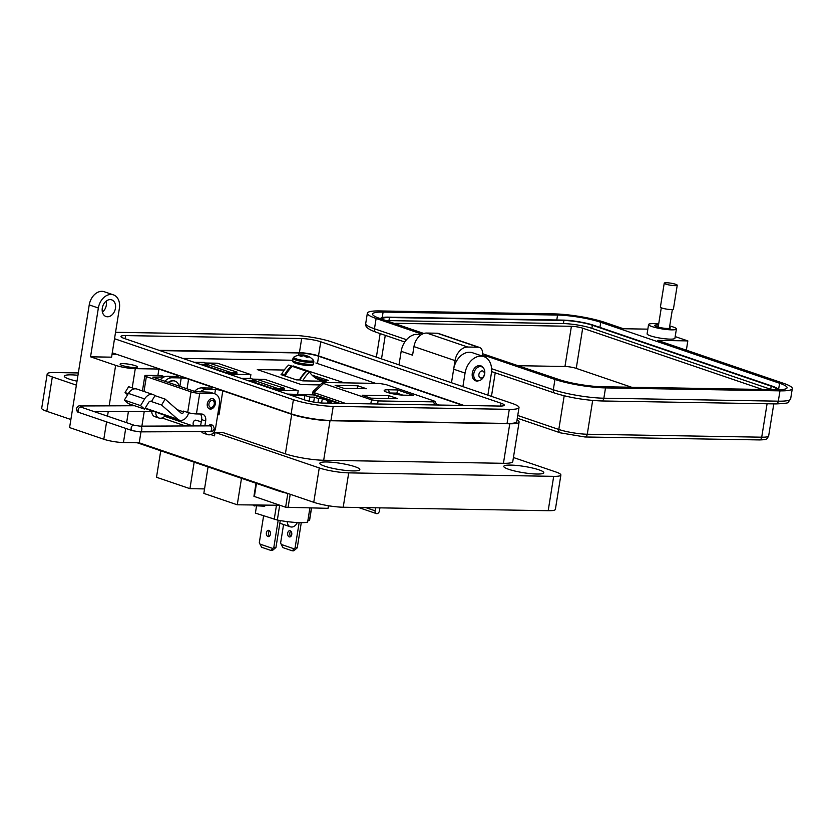 <?xml version="1.0" encoding="UTF-8"?>
<svg xmlns="http://www.w3.org/2000/svg" width="834" height="834" viewBox="0 0 834 834"><rect width="100%" height="100%" fill="white"/><g stroke="black" fill="none" stroke-linecap="round" stroke-linejoin="round"><path stroke-width="1.25" d="M123.078 363.645A8.809 1.376 9.1 0 0 120.086 364.197A8.809 1.376 9.1 0 0 125.069 366.272A8.809 1.376 9.1 0 0 134.482 367.533A8.809 1.376 9.1 0 0 137.474 366.981A8.809 1.376 9.1 0 0 132.491 364.906A8.809 1.376 9.1 0 0 123.078 363.645M111.068 294.454A14.095 10.279 108.8 0 0 98.36 308.017L89.228 304.91A14.095 10.279 -71.2 0 1 101.946 291.337A14.095 10.279 -71.2 0 1 104.292 291.744L113.414 294.861A14.095 10.279 108.8 0 0 111.068 294.454M107.492 316.784A8.809 6.422 -71.2 0 1 106.033 316.534A8.809 6.422 -71.2 0 1 102.499 307.1A8.809 6.422 -71.2 0 1 110.244 299.604A8.809 6.422 -71.2 0 1 111.714 299.865A8.809 6.422 -71.2 0 1 115.238 309.299A8.809 6.422 -71.2 0 1 107.492 316.784M77.009 381.19A20.256 3.169 -170.9 0 1 64.291 376.134A20.256 3.169 -170.9 0 1 71.171 374.862A20.256 3.169 -170.9 0 1 77.958 375.3M412.684 354.596A17.618 12.854 108.8 0 0 412.58 355.201L401.175 351.312L399.006 364.854M420.701 335.101L420.002 334.861A17.618 12.854 108.8 0 0 417.073 334.351A17.618 12.854 108.8 0 0 401.175 351.312M478.737 380.731A7.923 5.786 -71.2 0 1 476.965 381.044A7.923 5.786 -71.2 0 1 475.641 380.815A7.923 5.786 -71.2 0 1 472.471 372.318A7.923 5.786 -71.2 0 1 479.435 365.573A7.923 5.786 -71.2 0 1 480.759 365.803A7.923 5.786 -71.2 0 1 483.167 367.763M487.88 395.149L491.341 373.528A17.618 12.854 108.8 0 0 483.887 356.629A17.618 12.854 108.8 0 0 480.957 356.128A17.618 12.854 108.8 0 0 465.059 373.09L453.654 369.201L451.486 382.743L455.03 360.611A14.095 10.279 -71.2 0 1 467.738 347.038L478.247 347.225A7.047 5.14 -71.2 0 1 479.425 347.424A7.047 5.14 -71.2 0 1 482.406 354.179L482.125 355.899L486.066 355.962L554.954 379.449A36.279 5.671 9.1 0 0 605.515 387.914L779.967 390.865A36.279 5.671 9.1 0 0 792.3 388.602A36.279 5.671 9.1 0 0 783.533 383.317L657.619 340.397L687.831 340.908L675.186 336.602M483.887 356.629L472.482 352.74A17.618 12.854 108.8 0 0 469.542 352.24A17.618 12.854 108.8 0 0 453.654 369.201M536.908 474.025A20.256 3.169 -170.9 0 1 515.256 471.127A20.256 3.169 -170.9 0 1 503.788 466.352A20.256 3.169 -170.9 0 1 510.669 465.08A20.256 3.169 -170.9 0 1 532.321 467.978A20.256 3.169 -170.9 0 1 543.799 472.753A20.256 3.169 -170.9 0 1 536.908 474.025M352.949 470.908A20.256 3.169 -170.9 0 1 331.307 468.01A20.256 3.169 -170.9 0 1 319.829 463.235A20.256 3.169 -170.9 0 1 326.719 461.963A20.256 3.169 -170.9 0 1 348.362 464.861A20.256 3.169 -170.9 0 1 359.84 469.636A20.256 3.169 -170.9 0 1 352.949 470.908M112.215 353.136L115.582 354.283L112.037 354.221M113.414 294.861A14.095 10.279 108.8 0 1 119.377 308.372L111.568 357.171L90.541 356.816L115.645 365.365A14.095 2.2 9.1 0 0 135.275 368.659L158.929 369.055L177.183 375.279A5.285 0.824 -170.9 0 1 178.455 376.051A5.285 0.824 -170.9 0 1 176.662 376.384L167.467 376.228A12.333 8.997 108.8 0 0 160.337 379.71M164.892 381.263A12.333 8.997 -71.2 0 1 172.033 377.781L181.228 377.938A5.285 0.824 -170.9 0 1 188.588 379.168L211.409 386.945A5.285 0.824 -170.9 0 1 212.68 387.716A5.285 0.824 -170.9 0 1 210.887 388.05L201.692 387.893A12.333 8.997 108.8 0 0 194.562 391.375M200.056 392.011A12.333 8.997 -71.2 0 1 206.248 389.447L215.453 389.603A5.285 0.824 -170.9 0 1 222.814 390.833L291.723 414.321A27.48 4.295 9.1 0 0 330.014 420.732L509.762 423.776A27.48 4.295 9.1 0 0 519.102 422.056A27.48 4.295 9.1 0 0 517.028 419.95M89.228 304.91L69.587 427.581L103.802 439.247A14.095 2.2 9.1 0 0 123.442 442.541L139.215 442.802L313.751 502.297L319.255 467.937L215.057 432.419L222.939 432.554L285.384 453.832A27.48 4.295 9.1 0 0 323.686 460.253L503.434 463.297A27.48 4.295 9.1 0 0 512.774 461.577L519.102 422.056M158.929 369.055L157.897 375.529M164.6 416.281L192.904 425.934M213.275 432.877L214.891 433.419M222.814 390.833L218.967 414.884A5.285 0.824 9.1 0 0 217.757 414.54M139.215 442.802L140.967 431.866M141.884 426.143L144.24 411.423M90.541 356.816L98.36 308.017M102.426 312.156A8.809 6.422 108.8 0 0 106.189 301.126M78.333 372.954L54.387 372.548A21.142 3.305 9.1 0 0 47.204 373.872A21.142 3.305 9.1 0 0 52.313 376.947L76.374 385.152M479.425 347.424L438.361 333.433A7.047 5.14 108.8 0 0 437.193 333.225L426.674 333.047A14.095 10.279 108.8 0 0 413.966 346.61L412.58 355.201M462.891 386.632L465.059 373.09M319.255 467.937A21.142 3.305 9.1 0 0 348.716 472.868L553.693 476.339A21.142 3.305 9.1 0 0 560.886 475.015A21.142 3.305 9.1 0 0 555.778 471.94L513.431 457.512M162.077 417.98L185.502 425.966M210.762 434.566L214.505 435.848L215.057 432.419M313.751 502.297A21.142 3.305 9.1 0 0 343.212 507.228L548.188 510.7A21.142 3.305 9.1 0 0 555.381 509.376L560.886 475.015M47.204 373.872L41.7 408.233A21.142 3.305 9.1 0 0 46.808 411.308L70.88 419.512M137.224 442.771L277.91 490.726A29.951 4.681 9.1 0 0 287.907 493.488M159.888 350.603L298.989 352.959A14.095 2.2 -170.9 0 1 318.619 356.243L462.985 405.449M159.982 413.56A2.992 2.179 108.8 0 0 160.493 413.841A2.992 2.179 108.8 0 0 160.993 413.925A2.992 2.179 108.8 0 0 161.066 413.925M210.47 409.087A5.369 3.92 -71.2 0 1 209.574 408.931A5.369 3.92 -71.2 0 1 207.426 403.176A5.369 3.92 -71.2 0 1 212.149 398.61A5.369 3.92 -71.2 0 1 213.035 398.767A5.369 3.92 -71.2 0 1 215.193 404.521A5.369 3.92 -71.2 0 1 210.47 409.087M208.594 425.861A2.992 2.179 -71.2 0 1 210.606 424.683A2.992 2.179 -71.2 0 1 211.106 424.767A2.992 2.179 -71.2 0 1 211.7 425.121M153.216 394.618L136.995 389.082A9.643 7.026 108.8 0 0 135.389 388.811A9.643 7.026 108.8 0 0 128.405 393.408L144.636 398.933A9.643 7.026 -71.2 0 1 151.611 394.336A9.643 7.026 -71.2 0 1 153.216 394.618A9.643 7.026 -71.2 0 1 155.009 395.66L165.153 399.121L161.567 405.022L177.725 419.21L145.199 408.118M161.567 405.022L151.423 401.571A2.596 1.897 108.8 0 0 150.944 401.29A2.596 1.897 108.8 0 0 150.516 401.206A2.596 1.897 108.8 0 0 148.64 402.447L144.584 409.129L128.353 403.604L124.36 400.091L140.581 405.616L144.584 409.129M144.001 391.469L146.367 376.645A6.265 0.98 -170.9 0 1 144.855 375.738A6.265 0.98 -170.9 0 1 146.982 375.342L160.482 375.571A10.571 7.704 108.8 0 1 162.244 375.873L164.684 376.707M151.725 410.745A7.047 5.14 108.8 0 0 154.811 416.635L158.867 418.011A7.047 5.14 -71.2 0 1 155.791 412.132M146.367 376.645L190.996 391.855A6.265 0.98 9.1 0 0 199.722 393.325L213.223 393.544A10.571 7.704 -71.2 0 1 214.974 393.856A10.571 7.704 -71.2 0 1 219.446 403.99L215.599 428.04A7.047 5.14 108.8 0 1 209.24 434.816L208.719 434.806A7.047 5.14 108.8 0 1 207.541 434.608L203.486 433.221A7.047 5.14 108.8 0 1 201.432 431.605M214.974 393.856L210.919 392.47A10.571 7.704 108.8 0 0 209.167 392.168L195.093 391.553L152.789 377.135L164.079 376.947M199.722 393.325L196.417 413.935A6.265 0.98 9.1 0 1 187.692 412.476L183.636 411.089L183.511 411.85A1.762 1.282 108.8 0 1 181.301 413.299L165.153 399.121M165.226 415.52A7.047 5.14 -71.2 0 1 160.566 418.23L160.034 418.22A7.047 5.14 -71.2 0 1 158.867 418.011M200.327 413.998A7.047 5.14 -71.2 0 1 201.609 419.596L200.598 425.893M196.417 413.935L201.515 414.018A7.047 5.14 -71.2 0 1 202.683 414.217A7.047 5.14 -71.2 0 1 205.664 420.982L204.883 425.882M204.81 431.595A7.047 5.14 108.8 0 0 207.541 434.608M134.941 388.821L128.634 386.674L125.058 392.574L127.571 394.784M188.609 412.747A8.809 6.422 -71.2 0 1 179.362 420.159A8.809 6.422 -71.2 0 1 177.725 419.21M128.248 393.669L125.058 392.574M155.009 395.66L151.423 401.571L150.391 401.217M128.405 393.408L124.36 400.091M144.636 398.933L140.581 405.616M212.597 398.652A5.369 3.92 -71.2 0 1 214.244 404.532A5.369 3.92 -71.2 0 1 209.605 408.796A5.369 3.92 -71.2 0 1 209.157 408.754M212.17 400.456A3.586 2.617 -71.2 0 1 214.275 404A3.586 2.617 -71.2 0 1 211.044 407.451A3.586 2.617 -71.2 0 1 208.938 403.906A3.586 2.617 -71.2 0 1 212.17 400.456M168.781 382.587A9.82 7.162 -71.2 0 1 173.389 380.825A9.82 7.162 -71.2 0 1 175.025 381.107A9.82 7.162 -71.2 0 1 179.06 386.09M174.765 381.023A9.82 7.162 108.8 0 0 174.514 380.929A9.82 7.162 108.8 0 0 172.878 380.648A9.82 7.162 108.8 0 0 168.28 382.41M480.394 366.564A7.277 5.306 -71.2 0 1 481.604 366.772A7.277 5.306 -71.2 0 1 484.523 374.581A7.277 5.306 -71.2 0 1 478.122 380.773A7.277 5.306 -71.2 0 1 476.912 380.554A7.277 5.306 -71.2 0 1 473.993 372.756A7.277 5.306 -71.2 0 1 480.394 366.564M482.188 370.921A3.638 2.658 -71.2 0 1 484.325 374.518A3.638 2.658 -71.2 0 1 481.051 378.021A3.638 2.658 -71.2 0 1 478.904 374.424A3.638 2.658 -71.2 0 1 482.188 370.921M159.002 350.301L299.416 352.678L301.668 338.583L125.6 335.602L125.09 338.74M301.668 338.583A13.698 2.148 -170.9 0 1 320.767 341.784L501.005 403.218A13.698 2.148 -170.9 0 1 504.32 405.209A13.698 2.148 -170.9 0 1 499.66 406.064L323.592 403.083A13.698 2.148 -170.9 0 1 304.493 399.893L124.245 338.448A13.698 2.148 -170.9 0 1 120.94 336.456A13.698 2.148 -170.9 0 1 125.6 335.602M114.519 338.729L293.401 399.705A28.575 4.472 9.1 0 0 333.225 406.367L509.293 409.348A28.575 4.472 9.1 0 0 519.009 407.565A28.575 4.472 9.1 0 0 512.107 403.406L331.859 341.971A28.575 4.472 9.1 0 0 292.036 335.299L115.968 332.318A28.575 4.472 9.1 0 0 115.551 332.307M299.416 352.678A13.698 2.148 -170.9 0 1 318.505 355.878L320.767 341.784M464.006 405.47L318.505 355.878M112.267 352.824L291.139 413.789A28.575 4.472 9.1 0 0 330.962 420.461L507.041 423.443A28.575 4.472 9.1 0 0 516.757 421.66L519.009 407.565M669.723 325.969A14.095 2.2 -170.9 0 1 673.007 326.928A14.095 2.2 -170.9 0 1 676.405 328.982A14.095 2.2 -170.9 0 1 667.2 329.586A14.095 2.2 -170.9 0 1 651.99 326.574A14.095 2.2 -170.9 0 1 648.581 324.52A14.095 2.2 -170.9 0 1 658.683 324.009M676.405 328.982L674.925 338.25A14.095 2.2 -170.9 0 1 665.72 338.865A14.095 2.2 -170.9 0 1 650.499 335.852A14.095 2.2 -170.9 0 1 647.101 333.798L648.581 324.52M658.516 325.052A7.923 1.241 9.1 0 0 654.669 325.5A7.923 1.241 9.1 0 0 656.587 326.647A7.923 1.241 9.1 0 0 665.146 328.346A7.923 1.241 9.1 0 0 670.327 328.002A7.923 1.241 9.1 0 0 669.514 327.293M647.841 329.149L623.405 328.742L604.702 322.362A36.279 5.671 9.1 0 0 554.141 313.897L379.689 310.936A36.279 5.671 9.1 0 0 367.356 313.209A36.279 5.671 9.1 0 0 376.124 318.494L422.171 334.184M423.849 333.485L380.064 318.557A31.004 4.848 -170.9 0 1 372.569 314.043A31.004 4.848 -170.9 0 1 383.108 312.104L557.56 315.064A31.004 4.848 -170.9 0 1 600.761 322.299L779.592 383.254A31.004 4.848 -170.9 0 1 787.087 387.758A31.004 4.848 -170.9 0 1 776.548 389.697L602.096 386.747A31.004 4.848 -170.9 0 1 558.895 379.512L482.469 353.689M687.831 340.908L686.351 350.197M486.066 355.962L485.815 357.546M777.872 389.186L778.602 389.436A31.004 4.848 -170.9 0 1 779.352 389.697M379.314 318.296A31.004 4.848 -170.9 0 1 380.877 318.275M491.455 396.369L495.219 372.829M380.794 318.807A22.195 3.472 -170.9 0 1 380.773 318.536A22.195 3.472 -170.9 0 1 388.31 317.139L562.773 320.1A22.195 3.472 -170.9 0 1 593.693 325.281L772.534 386.236A22.195 3.472 -170.9 0 1 777.893 389.457A22.195 3.472 -170.9 0 1 777.788 389.718M382.806 319.495A20.433 3.2 -170.9 0 1 382.514 318.807A20.433 3.2 -170.9 0 1 389.457 317.535L563.909 320.485A20.433 3.2 -170.9 0 1 592.38 325.25L771.221 386.215A20.433 3.2 -170.9 0 1 776.152 389.186A20.433 3.2 -170.9 0 1 775.745 389.687M386.236 320.663A20.433 3.2 -170.9 0 1 388.957 320.621L563.419 323.582A20.433 3.2 -170.9 0 1 591.89 328.346L770.72 389.301A20.433 3.2 -170.9 0 1 771.617 389.614M394.638 323.529A8.1 1.272 -170.9 0 1 396.942 323.342L571.405 326.303A8.1 1.272 -170.9 0 1 582.685 328.189L761.525 389.144A8.1 1.272 -170.9 0 1 762.359 389.457M518.394 365.709L564.962 366.491A8.1 1.272 -170.9 0 1 576.252 368.388L631.588 387.247M675.644 284.29A6.589 1.032 -170.9 0 1 677.239 285.249A6.589 1.032 -170.9 0 1 672.934 285.53A6.589 1.032 -170.9 0 1 665.824 284.123A6.589 1.032 -170.9 0 1 664.239 283.164A6.589 1.032 -170.9 0 1 668.534 282.882A6.589 1.032 -170.9 0 1 675.644 284.29M677.239 285.249L673.413 309.164A6.589 1.032 -170.9 0 1 669.108 309.445A6.589 1.032 -170.9 0 1 661.998 308.038A6.589 1.032 -170.9 0 1 660.403 307.079L664.239 283.164M201.265 421.743L195.719 420.18A2.856 1.72 105.8 0 0 193.165 423.046A2.856 1.72 105.8 0 0 194.166 425.684L195.02 425.924M170.011 416.979A2.856 2.377 -66.8 0 1 167.592 416.156M292.671 360.257L182.761 358.401M439.257 405.043L436.422 404.073M375.707 383.379L315.898 362.998M160.743 450.787L156.5 477.267L189.933 488.661L204.538 488.912M250.315 378.156L250.888 374.612L217.465 363.217L204.935 362.998M194.166 462.182L189.933 488.661M250.888 374.612L229.256 374.237M208.646 364.135L205.091 363.541M236.043 373.82L237.106 373.841L236.095 373.496M206.853 364.395L206.988 363.572M226.139 373.184L235.115 372.881A1.585 1.053 -89 0 0 234.896 372.84A1.585 1.053 -89 0 0 234.677 372.871M194.322 362.217L204.309 362.383L194.322 362.217A1.585 1.053 91 0 1 194.697 362.467M208.406 364.781L205.101 364.229M235.115 372.881L236.137 373.236L235.98 374.268L228.964 374.143M205.779 365.73L205.988 364.468L205.091 364.281A1.585 1.053 -89 0 0 204.309 362.383M205.988 364.468L207.458 364.719L207.218 366.22M235.678 373.079L236.793 373.09L236.96 372.068L209.824 363.332A1.585 1.157 108.8 0 0 208.396 364.854L207.458 364.719M225.92 372.694L226.129 372.162M234.208 372.829A1.585 1.157 -71.2 0 1 235.386 372.037M209.824 363.332L236.96 372.068M211.534 367.7L216.59 369.42M227.765 372.725L225.222 372.36M226.16 373.059L236.137 373.236M211.951 368.347L215.474 369.076M215.057 369.399L216.246 369.754M221.208 371.161L220.593 371.286M220.03 371.088L221.229 371.245M208.375 366.616L206.352 365.959M199.462 364.083L204.132 365.177M204.528 365.302L206.352 365.928M221.646 371.14L225.691 372.527L224.127 372.496M217.33 369.671L221.26 371.005M215.474 369.045L216.923 369.535M208.75 366.752L212.951 368.18M206.53 366.501L208.156 367.054M202.996 365.292L204.34 365.605L203.246 365.24M203.235 365.271L204.121 365.407M203.83 365.573L203.204 365.365M217.163 369.598L216.256 369.671M219.321 371.026L221.49 371.078M208.594 366.679L207.551 366.845M203.194 365.219L203.892 365.407M216.131 369.587L216.913 369.775M215.297 369.483L215.891 369.671M207.551 366.731L208.354 366.856M208.062 466.915L203.83 493.394L237.252 504.789L279.859 505.268M297.644 394.263L298.207 390.739L264.785 379.345L252.254 379.136M241.495 478.309L237.252 504.789M298.207 390.739L276.575 390.375M255.965 380.273L252.41 379.668M283.372 389.947L284.425 389.968L283.424 389.624M254.172 380.523L254.307 379.699M264.899 505.258L264.743 506.196L253.734 505.675A1.585 1.053 91 0 1 253.119 505.06M254.766 506.029L254.912 505.091M273.458 389.311L282.434 389.009A1.585 1.053 -89 0 0 282.215 388.967A1.585 1.053 -89 0 0 281.996 388.998M241.651 378.344L251.628 378.511L241.651 378.344A1.585 1.053 91 0 1 242.016 378.594M255.725 380.909L252.421 380.356M282.434 389.009L283.466 389.363L283.299 390.395L276.283 390.27M253.098 381.868L253.307 380.596L252.41 380.408A1.585 1.053 -89 0 0 251.628 378.511M253.307 380.596L254.777 380.846L254.537 382.347M283.007 389.207L284.113 389.228L284.279 388.196L257.143 379.46A1.585 1.157 108.8 0 0 255.715 380.982L254.777 380.846M273.239 388.821L273.448 388.3M281.527 388.957A1.585 1.157 -71.2 0 1 282.705 388.164M257.143 379.46L284.279 388.196M258.853 383.828L263.909 385.548M275.084 388.853L272.541 388.488M273.479 389.197L283.466 389.363M259.27 384.474L262.793 385.204M262.376 385.527L264.482 385.735L263.554 385.965M266.64 387.153L267.912 387.414M267.349 387.216L268.548 387.372M255.694 382.754L251.847 381.44M246.781 380.221L251.451 381.305M268.965 387.268L273.01 388.654L271.446 388.623M264.649 385.798L268.579 387.143M262.793 385.172L264.242 385.662M258.238 383.619L260.521 384.391L258.05 384.14M256.069 382.879L258.238 383.609M253.849 382.629L255.475 383.181M250.315 381.419L251.66 381.732L250.565 381.367M250.554 381.399L251.441 381.534M251.149 381.711L250.534 381.492M257.716 384.047L260.281 384.307M264.482 385.735L263.575 385.798M255.913 382.816L254.87 382.973M250.513 381.346L251.211 381.534M262.616 385.61L263.21 385.798M263.471 385.767L264.232 385.902M254.87 382.858L255.673 382.983M338.083 403.333L313.334 394.899L287.48 394.086M313.678 402.061L314.46 397.161L309.862 397.088L309.206 401.185M309.862 397.088L304.931 395.41L304.233 399.799M327.668 403.156L331.849 403.093L327.679 401.665L327.46 403.01M314.46 397.161L318.64 398.589L322.31 398.652L321.611 403.01M327.679 401.665L331.348 401.727L322.31 398.652M304.931 395.41L290.639 395.16M317.983 402.676L318.64 398.589M329.003 505.831L328.023 508.323L285.624 507.228L253.932 496.324L256.028 483.261M397.589 389.947L388.352 389.791A12.218 1.908 9.1 0 0 384.297 390.875A12.218 1.908 9.1 0 0 392.001 393.638A12.218 1.908 9.1 0 0 404.167 395.18L413.414 395.337L397.589 389.947L396.911 393.127L402.812 395.139M397.662 398.642L388.967 395.681L362.133 395.222L370.828 398.183L397.662 398.642M433.816 400.893C435.557 401.54 435.4 401.863 433.357 401.873L378.125 400.935L371.537 399.84L323.582 383.494C321.851 382.848 321.997 382.514 324.051 382.504L379.282 383.442L385.861 384.547L433.816 400.893L435.025 401.508L436.922 405.011M314.324 391.573C312.75 391.136 312.594 391.469 313.865 392.553L323.582 383.494L322.404 382.712L313.042 391.438L312.646 393.711A5.369 0.844 9.1 0 0 313.938 394.492L339.959 403.364M343.848 388.342L366.407 388.727L357.723 385.767L335.153 385.381L343.848 388.342M389.363 393.002A9.528 1.491 -170.9 0 1 389.666 393.002L396.911 393.127L396.692 394.492M388.363 398.485L388.967 395.681M345.641 403.458L313.865 392.553M357.723 385.767L357.119 388.571M379.929 507.854L379.449 510.856A2.909 2.116 108.8 0 1 376.342 513.567L358.495 507.489M365.813 507.614L375.112 510.783L375.592 507.781M375.112 510.783A2.909 2.116 108.8 0 0 376.342 513.567M308.319 371.724A28.95 21.111 -71.2 0 1 308.048 371.266A1.762 1.282 108.8 0 0 306.266 371.13L292.348 366.387A1.762 1.282 -71.2 0 1 293.829 366.168M290.211 530.758A3.138 2.085 -89 0 0 289.773 530.685A3.138 2.085 -89 0 0 287.647 533.447A3.138 2.085 -89 0 0 289.231 536.877A3.138 2.085 -89 0 0 289.669 536.95A3.138 2.085 -89 0 0 291.785 534.187A3.138 2.085 -89 0 0 290.211 530.758M290.743 536.533A3.138 2.085 91 0 1 290.826 531.143M268.913 530.403A3.138 2.085 -89 0 0 268.475 530.32A3.138 2.085 -89 0 0 266.359 533.093A3.138 2.085 -89 0 0 267.933 536.512A3.138 2.085 -89 0 0 268.371 536.596A3.138 2.085 -89 0 0 270.497 533.823A3.138 2.085 -89 0 0 268.913 530.403M269.445 536.168A3.138 2.085 91 0 1 269.538 530.778M309.894 508.01L307.631 522.115A27.199 4.253 -170.9 0 1 300.198 522.647A27.199 4.253 -170.9 0 1 277.336 520.051L255.381 513.108L256.518 506.05M279.661 505.508L277.336 520.051M311.551 508.042L309.623 520.135L307.913 520.364M318.661 379.689A36.696 26.761 108.8 0 0 323.383 380.335L328.387 380.419L312.072 375.164M326.125 381.263L302.7 380.867L299.969 379.939A29.034 21.173 -71.2 0 1 306.808 371.203L309.539 372.141A36.696 26.761 108.8 0 0 320.016 380.21A36.696 26.761 108.8 0 0 326.125 381.263L323.383 380.335M291.994 366.72A36.696 26.761 -71.2 0 1 291.452 365.97L288.71 365.042A29.034 21.173 108.8 0 0 281.871 373.768L284.613 374.706L281.048 374.643L296.404 379.877L299.969 379.939M320.037 384.922L301.345 384.599L257.31 369.598L284.248 370.046M306.464 370.432L344.411 382.858M276.44 505.456L274.188 519.519M314.96 377.625L322.247 380.075A6.401 4.67 -71.2 0 1 323.311 380.262A6.401 4.67 -71.2 0 1 323.498 380.335M322.164 380.075A28.95 21.111 -71.2 0 1 318.317 379.543M299.427 379.929A31.713 23.133 -71.2 0 1 306.266 371.13M292.348 366.387A31.713 23.133 108.8 0 0 285.051 376.009M309.456 520.395L311.436 508.042M313.031 375.185L312.906 375.978M291.452 365.97A29.034 21.173 108.8 0 0 284.613 374.706M302.7 380.867A29.034 21.173 -71.2 0 1 309.539 372.141M301.282 522.657L297.248 547.855L293.714 550.836L292.275 550.815L294.058 548.814L281.277 544.456L280.631 542.882L283.57 524.503M294.058 548.814L295.111 547.813L299.145 522.626M281.277 544.456L282.924 547.625L292.275 550.815M295.111 547.813L297.248 547.855M280.266 520.583L275.96 547.49L272.426 550.471L270.987 550.45L272.76 548.449L259.979 544.091L259.332 542.517L263.596 515.902M272.76 548.449L273.823 547.458L278.191 520.207M259.979 544.091L261.626 547.26L270.987 550.45M273.823 547.458L275.96 547.49M297.29 522.553A7.12 5.192 -71.2 0 1 290.388 526.827A7.12 5.192 -71.2 0 1 287.261 521.625M299.886 355.013A15.325 9.956 84.5 0 1 300.23 354.971A15.325 9.956 84.5 0 1 301.387 354.95A15.293 4.91 90.7 0 1 301.689 355.055A15.293 6.589 97.8 0 0 301.262 355.211A15.325 11.342 101.6 0 0 299.542 355.743A5.056 0.792 9.1 0 0 300.271 356.035A5.056 0.792 9.1 0 0 301.272 356.337A15.325 10.925 -64.2 0 1 303.055 355.826A15.293 13.938 -46.4 0 1 303.972 355.826A15.293 13.417 70.8 0 1 304.806 356.118A15.325 9.956 84.5 0 1 306.203 357.161A5.056 0.792 9.1 0 0 307.308 357.223A5.056 0.792 9.1 0 0 308.194 357.192A15.325 10.373 -82.4 0 0 306.87 356.149A15.293 5.327 -78.9 0 0 306.589 355.878A15.293 6.172 -71.3 0 1 306.995 355.889A15.325 10.925 -64.2 0 1 308.528 356.452A15.325 10.925 -64.2 0 1 308.538 356.462M300.23 354.971A15.325 15.325 0 0 0 293.881 357.077L293.881 357.077A10.05 1.574 9.1 0 0 296.091 358.797A10.05 1.574 9.1 0 0 307.788 361.018A10.05 1.574 9.1 0 0 313.386 360.205A15.325 15.325 0 0 0 308.528 356.452M306.839 355.878A5.056 0.792 9.1 0 0 306.808 355.868A15.325 11.342 101.6 0 0 305.202 355.284A15.293 14.366 109.2 0 0 304.316 355.096A15.293 13.834 -88.3 0 0 303.451 354.992A15.325 10.373 -82.4 0 0 301.877 355.044A5.056 0.792 9.1 0 0 301.627 355.023M306.255 357.171L306.589 355.878M306.62 357.192L306.87 356.149M301.168 356.306L301.262 355.211M301.616 356.212L301.689 355.055M301.814 356.149L301.877 355.044M303.274 355.816L303.451 354.992M304.181 355.899L304.316 355.096M305.088 356.295L305.202 355.284M167.467 376.228L172.033 377.781M201.692 387.893L206.248 389.447M509.762 423.776L503.434 463.297M330.014 420.732L323.686 460.253M291.723 414.321L285.384 453.832M211.231 388.05L211.409 386.945M188.588 379.168L187.045 388.811M177.006 376.384L177.183 375.279M214.776 393.784L215.453 389.603M179.873 386.371L181.228 377.938M135.275 368.659L132.199 387.883M129.614 404.031L129.333 405.762M128.415 411.485L126.622 422.671M125.705 428.405L123.442 442.541M115.645 365.365L109.16 405.845M108.243 411.569L107.503 416.156M106.585 421.879L103.802 439.247M52.313 376.947L46.808 411.308M553.693 476.339L548.188 510.7M348.716 472.868L343.212 507.228M278.014 490.111L277.91 490.726M317.462 363.53L318.619 356.243M298.989 352.959L298.624 355.211M164.277 376.864L160.482 375.571M213.223 393.544L209.167 392.168M187.692 412.476L190.996 391.855M177.194 409.692L183.511 411.85M205.664 420.982L201.609 419.596M501.005 403.218L500.556 406.075M509.293 409.348L507.041 423.443M333.225 406.367L330.962 420.461M293.401 399.705L291.139 413.789M365.709 323.519C365.584 325.416 364.844 328.2 375.957 332.172A3.524 2.565 -71.2 0 1 374.466 328.794A36.279 5.671 -170.9 0 1 365.709 323.519L367.356 313.209M406.523 339.719L374.466 328.794L376.124 318.494M385.277 335.351L381.503 358.891M779.967 390.865L778.32 401.175A36.279 5.671 9.1 0 0 790.653 398.902L792.3 388.602M605.515 387.914L603.858 398.214L778.32 401.175A3.524 2.346 91 0 1 775.974 403.917C784.898 403.52 788.974 402.968 788.203 402.259L790.653 398.902M554.954 379.449L553.307 389.749A36.279 5.671 9.1 0 0 603.858 398.214A3.524 2.346 91 0 1 601.523 400.966L775.974 403.917M491.591 368.711L553.307 389.749A3.524 2.565 108.8 0 0 554.798 393.127C569.497 397.672 585.072 400.278 601.523 400.966M779.592 383.254L778.602 389.436M600.761 322.299L599.938 327.408M557.56 315.064L556.778 319.995M383.108 312.104L382.233 317.587M517.309 418.188L560.292 432.836A3.524 2.565 -71.2 0 1 558.801 429.458L517.747 415.468M560.292 432.836L584.926 436.974A3.524 2.346 -89 0 0 587.272 434.233A20.433 3.2 -170.9 0 1 558.801 429.458L564.191 395.806M584.926 436.974L759.388 439.925A3.524 2.346 -89 0 0 761.723 437.183L587.272 434.233L592.672 400.466M759.388 439.925C767.947 439.685 766.78 439.038 768.667 435.911A20.433 3.2 -170.9 0 1 761.723 437.183L767.082 403.771M455.03 360.611L413.966 346.61M467.738 347.038L426.674 333.047M478.247 347.225L437.193 333.225M591.89 328.346L592.38 325.25M563.909 320.485L563.419 323.582M389.457 317.535L388.957 320.621M771.221 386.215L770.72 389.301M576.252 368.388L582.685 328.189M571.405 326.303L564.962 366.491M396.942 323.342L396.796 324.259M210.137 425.903L209.793 425.861A2.856 1.897 89.8 0 1 210.22 425.934A2.856 1.897 89.8 0 1 211.659 429.343A2.856 1.897 89.8 0 1 209.814 431.574L139.966 431.866A2.856 1.897 89.8 0 0 141.801 429.635A2.856 1.897 89.8 0 0 140.373 426.226A2.856 1.897 89.8 0 0 139.945 426.153L134.232 425.267A2.856 2.085 108.8 0 0 133.721 425.184A2.856 2.085 108.8 0 0 131.167 427.978A2.856 2.085 108.8 0 0 132.387 430.678L139.966 431.866M208.917 425.861A2.856 2.085 -71.2 0 1 210.7 424.86A2.856 2.085 -71.2 0 1 211.21 424.944C212.66 424.756 213.681 426.028 214.265 428.78C213.087 431.241 211.607 432.168 209.814 431.574M82.462 407.618A2.856 1.897 -90.2 0 0 81.159 406.043A2.856 1.897 -90.2 0 0 80.731 405.97C78.959 405.366 77.479 406.294 76.29 408.764C76.864 411.506 77.885 412.788 79.345 412.601A2.856 2.085 108.8 0 1 78.125 409.901A2.856 2.085 108.8 0 1 80.679 407.107A2.856 2.085 108.8 0 1 81.179 407.19L80.971 407.128M150.183 411.318A2.856 1.897 -90.2 0 0 150.6 411.391A2.856 1.897 -90.2 0 0 151.725 410.828M205.091 364.281L201.328 364.218M231.675 372.788L208.396 364.854M252.41 380.408L248.647 380.346M279.004 388.915L255.715 380.982M287.824 493.467L285.624 507.228M256.465 483.418L254.36 496.574M288.074 507.645L290.211 494.27M328.429 505.738L328.023 508.323M389.655 393.075L388.352 389.791M433.357 401.873L435.035 404.97M371.537 399.84L370.765 403.885M377.531 404L378.125 400.935M313.938 394.492L314.22 392.751M314.887 377.573L322.247 380.075M292.651 360.361A10.571 1.658 9.1 0 0 295.205 361.893A10.571 1.658 9.1 0 0 309.935 364.364A10.571 1.658 9.1 0 0 313.532 363.697C314.679 367.085 300.407 365.031 295.851 363.353C293.255 362.498 292.192 361.497 292.651 360.361L292.974 358.37A10.571 1.658 9.1 0 0 295.528 359.913A10.571 1.658 9.1 0 0 310.248 362.383A10.571 1.658 9.1 0 0 313.845 361.716L313.386 360.205M296.101 363.395A9.049 1.418 9.1 0 0 307.36 365.459A9.049 1.418 9.1 0 0 311.27 364.343M142.426 390.938L144.855 375.738M179.362 420.159L144.991 408.452M476.912 380.554L473.681 379.46M375.957 332.172L404.792 342.003M376.374 357.14L380.148 333.6M491.57 371.578L554.798 393.127M768.667 435.911L773.796 403.885M672.36 309.539L669.327 328.429M661.289 307.767L658.182 327.126M210.439 424.683L211.21 424.944M134.232 425.267L81.179 407.19M94.211 411.631L151.715 411.433M209.793 425.861L139.945 426.153M132.387 430.678L79.345 412.601M80.731 405.97L134.639 405.741M163.235 414.665L168.499 416.927M224.909 372.673L234.896 372.84M272.228 388.8L282.215 388.967M314.428 377.239L323.311 380.262M290.388 526.827L279.849 523.231M307.485 370.776L293.568 366.032M313.845 361.716L313.532 363.697M292.974 358.37L293.881 357.077"/></g></svg>
